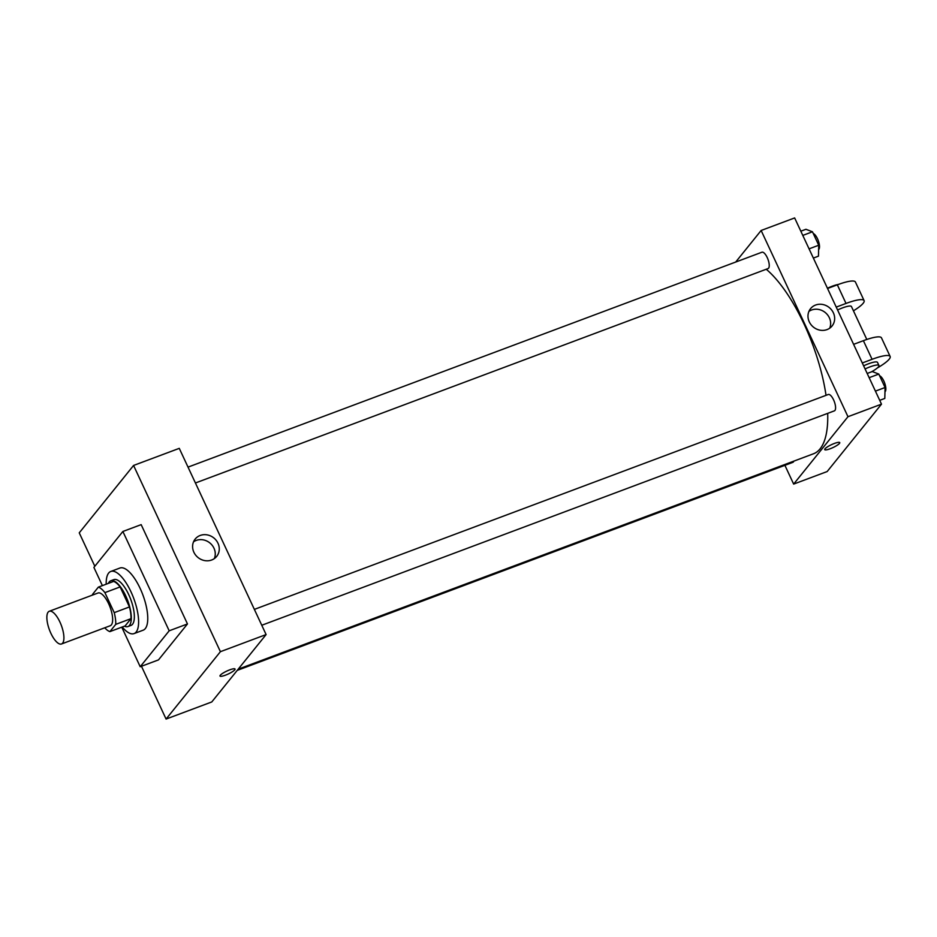 <?xml version="1.0" encoding="UTF-8"?>
<svg xmlns="http://www.w3.org/2000/svg" width="937" height="937" viewBox="0 0 937 937"><rect width="100%" height="100%" fill="white"/><g stroke="black" fill="none" stroke-linecap="round" stroke-linejoin="round"><path stroke-width="1.41" d="M62.627 643.145A17.463 6.348 69.5 0 1 61.502 643.977A17.463 6.348 69.5 0 1 49.438 629.851A17.463 6.348 69.5 0 1 49.263 611.275A17.463 6.348 69.5 0 1 60.647 623.679A17.463 6.348 69.5 0 1 62.627 643.145M49.263 611.275L98.01 593.016A17.463 6.348 69.5 0 1 109.395 605.431A17.463 6.348 69.5 0 1 111.362 624.897A17.463 6.348 69.5 0 1 110.25 625.729L61.502 643.977M98.362 587.124L113.6 581.42A23.788 8.656 69.5 0 1 120.123 586.925L129.458 606.942L114.232 612.646L104.897 592.629A23.788 8.656 69.5 0 0 98.362 587.124L92.529 594.374A23.788 8.656 69.5 0 0 92.505 595.077M129.458 606.942A23.788 8.656 69.5 0 1 130.969 618.666L125.125 625.916L109.887 631.62A23.788 8.656 69.5 0 1 104.745 627.79M109.887 631.62L115.731 624.37A23.788 8.656 69.5 0 0 114.232 612.646M130.969 618.666L115.731 624.37M124.422 626.174A24.444 8.89 -110.5 0 0 127.936 626.56A24.444 8.89 -110.5 0 0 127.69 600.547A24.444 8.89 -110.5 0 0 110.789 580.776A24.444 8.89 -110.5 0 0 108.387 583.376M110.789 580.776L113.834 579.64A24.444 8.89 69.5 0 1 129.786 597.01A24.444 8.89 69.5 0 1 132.539 624.253A24.444 8.89 69.5 0 1 130.981 625.424L127.936 626.56M120.123 586.925L104.897 592.629M106.197 584.196A33.182 12.064 69.5 0 1 110.777 571.465A33.182 12.064 69.5 0 1 132.41 595.042A33.182 12.064 69.5 0 1 136.158 632.018A33.182 12.064 69.5 0 1 134.038 633.599A33.182 12.064 69.5 0 1 122.232 626.994M110.777 571.465L119.913 568.033A33.182 12.064 69.5 0 1 141.557 591.61A33.182 12.064 69.5 0 1 145.294 628.598A33.182 12.064 69.5 0 1 143.185 630.179L134.038 633.599M102.391 585.625L93.899 567.412L122.876 531.478L169.187 630.8L140.21 666.734L121.763 627.169M122.876 531.478L141.159 524.638L187.47 623.948L169.187 630.8M187.47 623.948L158.494 659.894L140.21 666.734M141.464 666.266L166.083 719.066L220.406 651.683L133.569 465.455L79.247 532.848L94.824 566.264M133.569 465.455L179.272 448.354L266.108 634.572L211.774 701.954L166.083 719.066M219.996 676.045A8.292 1.628 155 0 0 225.36 675.202A8.292 1.628 -25 0 1 219.996 676.045A8.292 1.628 -25 0 1 226.836 671.068A8.292 1.628 -25 0 1 235.035 669.041A8.292 1.628 -25 0 1 225.372 675.214A8.292 1.628 155 0 0 235.035 669.03M266.108 634.572L220.406 651.683M200.202 535.46A13.809 12.579 -141.1 0 1 216.213 540.356A13.809 12.579 -141.1 0 1 216.681 556.402A13.809 12.579 -141.1 0 1 198.035 557.527A13.809 12.579 -141.1 0 1 195.177 539.068A13.809 12.579 -141.1 0 1 200.202 535.46M214.327 558.604A13.809 12.579 38.9 0 0 211.036 544.01A13.809 12.579 38.9 0 0 196.196 540.426A13.809 12.579 38.9 0 0 193.526 541.832M766.255 269.247A103.023 37.468 69.5 0 1 826.024 395.344M827.687 413.358A103.023 37.468 69.5 0 1 820.086 448.846A103.023 37.468 69.5 0 1 813.515 453.766L238.209 669.17M261.763 625.26L834.387 410.851A8.726 3.174 -110.5 0 0 834.293 401.563A8.726 3.174 -110.5 0 0 828.261 394.5L254.36 609.39M793.838 461.133A8.726 3.174 69.5 0 1 793.428 461.918A8.726 3.174 69.5 0 1 792.878 462.339L237.225 670.388M188.021 467.118L761.91 252.229A8.726 3.174 69.5 0 1 767.614 258.436A8.726 3.174 69.5 0 1 768.598 268.169A8.726 3.174 69.5 0 1 768.035 268.579L195.423 482.988M881.494 404.152L827.16 471.545L793.651 484.089L784.901 465.326L793.651 484.089L847.973 416.707L761.137 230.479L735.686 262.055L761.137 230.479L794.646 217.934L881.494 404.152L847.973 416.707L761.137 230.479M879.714 400.345L884.809 398.436L885.067 387.508L878.801 374.074L872.277 371.556L867.182 373.465M885.067 387.508L875.416 391.127M878.801 374.074L869.149 377.681M879.574 375.737A8.726 3.174 69.5 0 1 884.704 383.151A8.726 3.174 69.5 0 1 885.207 391.619A8.726 3.174 69.5 0 1 884.961 391.853M813.375 258.073L818.458 256.164L818.727 245.236L812.461 231.79L805.925 229.284L800.83 231.193M818.727 245.236L809.064 248.855M812.461 231.79L802.798 235.41M813.234 233.454A8.726 3.174 69.5 0 1 818.364 240.879A8.726 3.174 69.5 0 1 818.856 249.347A8.726 3.174 69.5 0 1 818.622 249.582M830.088 448.788A8.292 1.628 155 0 0 839.751 442.615A8.292 1.628 -25 0 1 830.088 448.788A8.292 1.628 -25 0 1 824.724 449.619A8.292 1.628 155 0 0 830.088 448.788M824.724 449.619A8.292 1.628 -25 0 1 831.552 444.642A8.292 1.628 -25 0 1 839.751 442.615M793.651 484.089L847.973 416.707M815.588 305.04A13.809 12.579 -141.1 0 1 831.599 309.936A13.809 12.579 -141.1 0 1 832.068 325.994A13.809 12.579 -141.1 0 1 813.421 327.107A13.809 12.579 -141.1 0 1 810.564 308.648A13.809 12.579 -141.1 0 1 815.588 305.04M829.713 328.184A13.809 12.579 38.9 0 0 826.422 313.59A13.809 12.579 38.9 0 0 811.583 310.006A13.809 12.579 38.9 0 0 808.912 311.412M853.607 344.347L863.387 340.681L872.078 359.304A27.934 5.47 -25 0 1 890.15 356.482A27.934 5.47 -25 0 1 877.325 367.972M890.15 356.482L881.471 337.859A27.934 5.47 155 0 0 863.387 340.681M837.573 309.971A13.973 2.741 -25 0 1 851.44 306.528L866.807 339.475M827.547 288.479L837.338 284.825L846.017 303.447L836.237 307.102M846.017 303.447A27.934 5.47 -25 0 1 864.101 300.625A27.934 5.47 -25 0 1 853.443 310.815M863.621 365.84A13.973 2.741 -25 0 1 877.489 362.385L878.941 365.489A13.973 2.741 -25 0 1 878.461 366.835A13.973 2.741 -25 0 1 871.293 371.93M862.286 362.97L872.078 359.304M865.074 368.944A13.973 2.741 -25 0 1 878.941 365.489M837.338 284.825A27.934 5.47 -25 0 1 855.411 282.002L864.101 300.625M838.369 284.438A13.973 2.741 155 0 0 827.441 288.245"/></g></svg>
